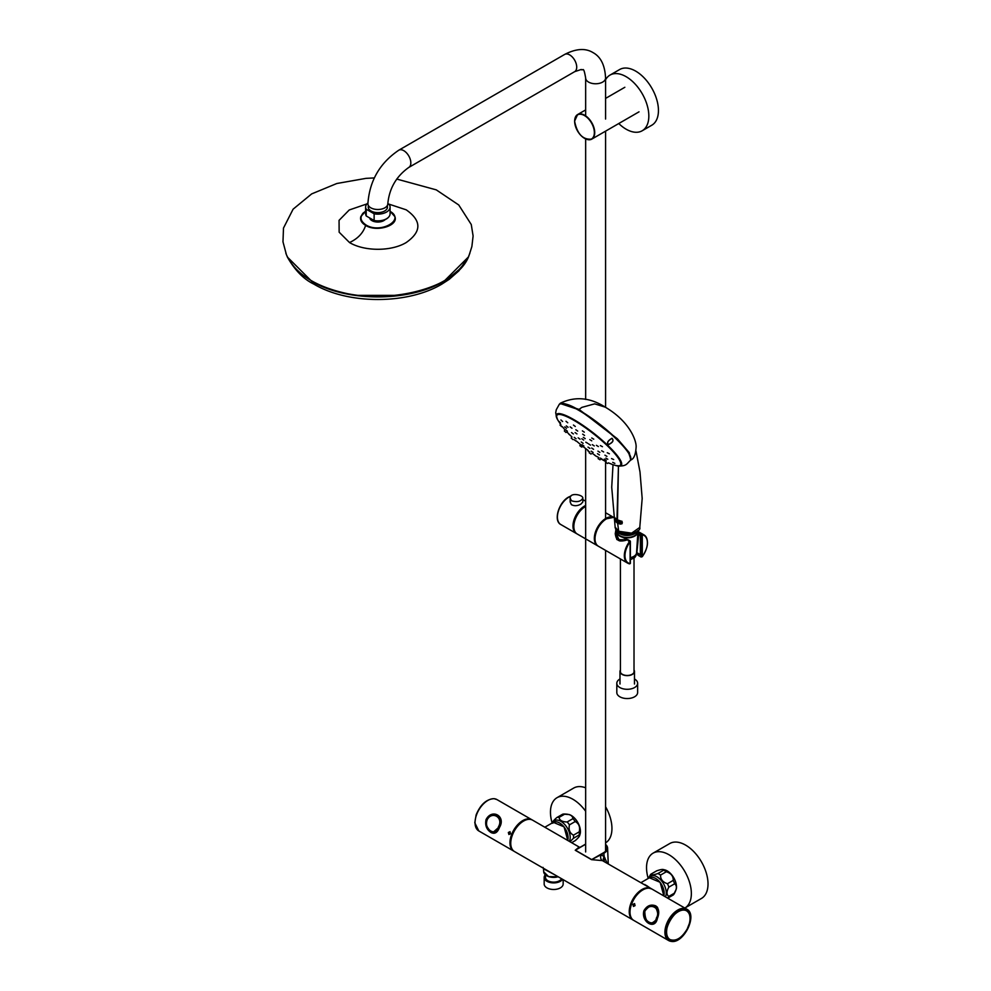 <?xml version="1.0" encoding="UTF-8"?>
<svg xmlns="http://www.w3.org/2000/svg" width="991" height="991" viewBox="0 0 991 991"><rect width="100%" height="100%" fill="white"/><g stroke="black" fill="none" stroke-linecap="round" stroke-linejoin="round"><path stroke-width="1.49" d="M618.756 123.528A32.158 18.569 -120 0 0 642.18 130.775A32.158 18.569 -120 0 0 648.832 116.058A32.158 18.569 -120 0 0 634.797 83.69A32.158 18.569 -120 0 0 610.022 75.081A32.158 18.569 -120 0 0 605.575 79.776M642.18 130.775L651.781 125.225A32.158 18.569 -120 0 0 658.445 110.509A32.158 18.569 -120 0 0 644.41 78.153A32.158 18.569 -120 0 0 619.635 69.531L610.022 75.081M619.982 678.971A10.418 6.008 0 0 0 616.811 683.295A10.418 6.008 0 0 0 623.24 688.844A10.418 6.008 0 0 0 634.587 687.543A10.418 6.008 0 0 0 637.634 683.295A10.418 6.008 0 0 0 634.475 678.971M616.811 683.295L616.811 692.536A10.418 6.008 0 0 0 623.24 698.098A10.418 6.008 0 0 0 634.587 696.784A10.418 6.008 0 0 0 637.634 692.536L637.634 683.295M691.359 893.548A31.7 18.309 60 0 1 684.818 908.053L701.455 898.453A31.7 18.309 60 0 0 708.02 883.935A31.7 18.309 60 0 0 694.183 852.037A31.7 18.309 60 0 0 669.755 843.539L653.094 853.152A31.7 18.309 60 0 1 677.522 861.65A31.7 18.309 60 0 1 691.359 893.548M648.213 878.46A31.7 18.309 60 0 1 653.094 853.152M552.136 823.001A31.7 18.309 60 0 1 550.463 812.199A31.7 18.309 60 0 1 557.029 797.693A31.7 18.309 60 0 1 585.656 811.245M557.029 797.693L573.678 788.068A31.7 18.309 60 0 1 585.656 787.795M605.575 806.724A31.7 18.309 60 0 1 605.575 842.87M370.807 207.813A9.96 5.748 180 0 1 367.896 203.737C369.519 180.882 379.826 163.032 398.816 150.186A9.96 5.748 -120 0 1 403.795 150.682A9.96 5.748 -120 0 1 410.299 159.452A9.96 5.748 -120 0 1 408.775 167.442C396.264 176.348 389.277 188.451 387.815 203.737A9.96 5.748 180 0 1 381.671 209.051A9.96 5.748 180 0 1 370.807 207.813M385.127 219.606A8.374 4.831 180 0 1 377.038 222.021A8.374 4.831 180 0 1 369.916 218.751M616.811 530.061L616.811 531.461A10.418 6.008 0 0 0 627.229 537.481A10.418 6.008 0 0 0 637.634 531.461L637.634 530.879M635.615 532.192A9.96 5.748 180 0 1 634.265 533.158A9.96 5.748 180 0 1 617.765 530.891M622.298 534.099A7.333 4.237 180 0 1 623.488 533.579M632.085 534.124A6.788 3.927 180 0 0 631.007 533.604A7.333 4.237 180 0 1 632.159 534.099M387.815 203.948L389.5 204.914A12.226 7.061 180 0 1 390.082 207.069A12.226 7.061 180 0 1 374.127 213.796L366.212 209.212A12.226 7.061 180 0 1 365.629 207.069A12.226 7.061 180 0 1 367.896 202.969M368.367 206.178A9.613 5.55 0 0 0 371.055 210.996A9.613 5.55 0 0 0 382.229 212.012A9.613 5.55 0 0 0 387.345 206.178M365.629 207.069L365.629 213.796A12.226 7.061 0 0 0 366.212 215.951L374.127 220.522L374.127 213.796M374.127 220.522A12.226 7.061 0 0 0 390.082 213.796L390.082 207.069M388.348 217.425A11.929 6.887 180 0 1 373.991 220.659M366.212 215.951L366.212 209.212M397.602 295.368L358.11 295.368M374.313 177.934L366.026 178.355L336.816 183.508L311.669 193.902L293.101 209.188L283.488 228.079L282.98 241.829L286.436 254.761C290.66 264.758 298.985 273.417 311.409 280.726C359.126 310.901 456.455 294.946 469.276 254.749L471.877 246.561L473.103 235.957L471.27 224.536L458.746 204.976L436.263 189.863L396.71 179.049M390.082 211.281L394.901 216.633C398.58 225.787 376.481 232.414 365.629 225.403C361.554 222.925 359.944 220.002 360.811 216.633L365.629 211.281M365.629 211.356C359.399 215.927 359.498 220.448 365.939 224.945C380.371 234.124 405.616 219.94 390.082 211.356M616.811 530.296A10.69 6.169 0 0 0 616.538 531.907A10.69 6.169 0 0 0 627.229 537.853A10.69 6.169 0 0 0 637.907 531.907A10.69 6.169 0 0 0 637.795 530.755M630.375 557.648A9.353 5.401 0 0 0 633.831 556.372A9.353 5.401 0 0 0 636.569 552.755L637.907 531.907M630.375 557.71A9.018 5.203 0 0 0 633.596 556.508A9.018 5.203 0 0 0 633.707 556.447M634.017 670.003A7.247 4.187 180 0 1 634.475 671.464A7.247 4.187 180 0 1 627.229 675.639A7.247 4.187 180 0 1 619.982 671.464A7.247 4.187 180 0 1 620.428 670.003M634.017 670.672A6.925 4.001 180 0 1 627.229 675.466A6.925 4.001 180 0 1 620.428 670.672M622.373 534.124A6.788 3.927 180 0 1 622.422 534.087A6.788 3.927 180 0 1 623.859 533.455M637.795 554.873L637.56 553.052L638.241 555.233M637.337 531.139L642.279 534.843L642.317 556.669L641.09 557.016L637.931 555.047L637.993 554.006L640.347 554.551L640.347 536.143L639.331 533.654L640.991 534.62L640.991 556.818M628.381 540.975L628.443 539.946L630.103 540.9L630.103 541.866L630.103 540.9L630.103 541.866L627.96 539.909L616.823 539.55L615.634 528.463M630.103 563.606L630.103 541.866A15.856 9.154 120 0 0 630.103 563.606L629.607 563.829A16.302 9.415 120 0 1 627.712 563.161L629.706 563.867M647.396 542.572A16.302 9.415 120 0 0 644.026 534.917L637.907 531.436M616.018 529.107L615.25 533.691L627.96 539.909M639.814 533.059L637.882 532.241M639.282 534.384L637.795 533.53L638.724 534.335L636.854 552.619L640.285 554.626M620.044 540.999L618.025 539.104L616.736 534.942L619.573 540.851M617.666 539.637L616.551 531.374M640.991 535.375L641.635 535.747A14.407 8.312 120 0 0 640.991 535.462M640.991 553.746A14.407 8.312 120 0 0 641.573 552.829L640.991 552.495M574.582 530.804A15.67 9.043 -60 0 1 575.399 517.339A15.67 9.043 -60 0 1 585.656 505.992M571.448 500.765C577.047 502.449 580.85 501.582 582.844 498.151C583.228 494.806 569.763 492.069 570.159 498.151L571.448 500.765M582.844 498.151L582.844 501.966L580.986 504.035C577.567 506.029 574.371 506.228 571.386 504.642L570.159 501.966L570.159 498.151M576.799 533.74A16.302 9.415 -60 0 1 576.353 533.505A16.302 9.415 -60 0 1 573.851 520.436A16.302 9.415 -60 0 1 584.504 506.079A16.302 9.415 -60 0 1 585.656 505.472M598.056 546.016A16.302 9.415 -60 0 1 597.709 545.843A16.302 9.415 -60 0 1 597.4 527.571A16.302 9.415 -60 0 1 613.355 517.277M597.709 545.843L577.22 534A16.302 9.415 -60 0 1 574.768 520.758A16.302 9.415 -60 0 1 585.656 506.413M545.508 874.954L545.508 877.419A8.151 4.707 0 0 0 552.557 882.089A8.151 4.707 0 0 0 561.513 878.695M545.335 874.793A9.489 5.475 0 0 0 544.17 877.419A9.489 5.475 0 0 0 552.012 882.82A9.489 5.475 0 0 0 562.578 879.302M544.17 877.419L544.17 884.009A9.489 5.475 0 0 0 553.659 889.484A9.489 5.475 0 0 0 563.161 884.009L563.161 879.636M654.494 922.72L651.496 923.29M656.215 907.062L655.324 906.926C659.585 914.569 658.235 920.007 651.273 923.278L651.248 923.278C646.095 921.704 643.977 917.654 644.881 911.101C646.578 907.645 649.204 905.997 652.772 906.133L652.809 906.133M644.93 911.249C642.019 920.912 654.419 928.072 656.451 917.926C662.038 908.499 649.65 901.315 644.93 911.249M500.517 822.48A8.609 6.788 -84.9 0 0 500.071 820.164L498.423 816.646L499.204 816.596L495.537 815.159M491.028 831.461C483.521 828.005 485.838 813.772 494.732 815.085L494.769 815.097C499.91 816.646 501.322 820.635 499.018 827.076L493.233 832.229L491.028 831.461M495.215 815.135L494.769 815.097C491.858 814.305 489.12 816.175 486.544 820.697C483.819 824.388 491.759 834.125 493.221 832.229L496.776 831.461M498.423 826.866C503.998 817.451 491.61 810.291 486.903 820.201C483.967 829.863 496.38 837.061 498.423 826.866M674.586 893.064L668.826 896.397C666.41 894.724 666.41 891.64 668.826 887.156L674.586 883.823C676.989 885.533 676.989 888.605 674.586 893.064A14.716 8.498 -120 0 1 673.62 894.588A14.716 8.498 -120 0 1 673.248 894.972L667.711 898.168M660.551 875.078C660.452 879.339 662.756 882.213 667.488 883.712L673.248 880.38C673.335 876.106 671.031 873.232 666.311 871.758L660.551 875.078A14.716 8.498 -120 0 0 657.875 873.542C653.156 875.14 650.839 875.338 650.938 874.161A14.716 8.498 -120 0 0 650.567 874.545L648.349 878.385M650.938 874.161L656.711 870.829C661.418 869.231 663.735 869.02 663.636 870.209L657.875 873.542M673.62 894.588L676.308 889.026A13.131 7.581 -120 0 0 665.345 870.024L663.165 869.491L663.636 870.209A14.716 8.498 -120 0 1 666.311 871.758M668.826 887.156A14.716 8.498 -120 0 0 667.488 883.712M674.586 883.823A14.716 8.498 -120 0 0 673.248 880.38M667.649 898.131A14.716 8.498 -120 0 0 668.826 896.397M665.419 896.843A13.131 7.581 -120 0 0 660.749 879.909A13.131 7.581 -120 0 0 648.461 878.311M559.135 817.352C559.407 820.3 562.083 821.836 567.149 821.985L572.909 818.653C572.662 815.729 569.998 814.181 564.907 814.032L559.135 817.352A14.716 8.498 -120 0 0 556.818 817.563C553.077 820.858 551.739 822.753 552.817 823.261M564.907 814.032A14.716 8.498 -120 0 0 563.111 814.107A14.716 8.498 -120 0 0 562.591 814.243L556.818 817.563M563.111 814.107L569.268 814.552A13.131 7.581 -120 0 1 580.243 833.555L579.611 835.71L579.227 834.942L573.467 838.262L569.974 841.731M579.227 831.845L573.467 835.178C569.714 833.121 568.388 829.678 569.466 824.859L575.226 821.527C578.967 823.571 580.305 827.014 579.227 831.845A14.716 8.498 -120 0 1 579.227 834.942C580.305 835.438 578.967 837.333 575.226 840.628L571.646 842.697M573.467 838.262A14.716 8.498 -120 0 0 573.467 835.178M575.226 821.527A14.716 8.498 -120 0 0 572.909 818.653M569.466 824.859A14.716 8.498 -120 0 0 567.149 821.985M569.354 841.384A13.131 7.581 -120 0 0 564.684 824.45A13.131 7.581 -120 0 0 552.396 822.852M568.066 837.717A11.781 6.801 -120 0 0 559.593 823.013M555.939 833.642L545.223 827.448M575.3 850.216L589.236 858.256A4.534 2.713 -41.9 0 0 589.583 858.379M585.656 844.245L575.375 850.179A4.534 2.614 120 0 1 575.238 850.253L579.054 847.132A4.534 3.729 -72.2 0 0 579.599 847.367L575.375 850.179L591.664 859.581L604.089 853.14A11.979 6.912 0 0 0 607.582 848.085A11.979 6.912 0 0 0 605.575 844.419M579.054 847.132L579.698 847.379M585.656 844.233L580.131 847.28L585.656 844.084M651.496 888.828A18.123 10.455 120 0 0 651.112 888.58L602.379 860.597A4.534 3.617 108.5 0 1 601.153 854.824L604.188 856.645L606.851 862.517M602.379 860.597L591.528 859.655A4.534 2.614 120 0 0 591.664 859.581L603.767 852.594A11.52 6.652 0 0 0 605.575 844.555M604.039 861.402A4.534 3.592 133.4 0 1 604.188 856.645L603.767 852.594M554.985 874.929L543.502 868.773L543.018 867.385M644.447 884.728L640.942 882.708M644.893 884.505L645.872 885.558M646.256 885.322L650.046 887.961M651.112 888.58A18.123 10.455 120 0 0 632.989 899.035A18.123 10.455 120 0 0 632.989 919.958A18.123 10.455 120 0 0 633.398 920.168M575.238 850.253L591.528 859.655M632.989 919.958L514.502 851.554A18.123 10.455 -60 0 1 514.502 830.631A18.123 10.455 -60 0 1 532.625 820.176L579.747 847.379M664.143 893.176A11.781 6.801 -120 0 0 655.658 878.484M687.382 928.604L689.278 923.711L687.37 928.579A16.76 9.675 120 0 0 689.29 923.711L689.302 923.637M690.021 918.508A16.574 9.576 120 0 0 686.59 910.84L685.623 910.295A16.574 9.576 120 0 0 685.239 910.085M668.69 938.774A16.574 9.576 120 0 0 669.049 938.997L670.015 939.555A16.574 9.576 120 0 0 678.364 938.7M633.608 906.183L634.5 903.866L633.608 906.183M509.956 831.969L509.064 834.273L509.956 831.969M632.89 904.387L634.562 903.594L635.058 905.638L633.46 906.443L632.89 904.387M643.89 910.754C646.925 905.613 650.889 904.003 655.819 905.898C659.077 908.722 659.597 912.934 657.343 918.508C655.162 930.388 640.892 922.15 643.89 910.754M655.807 906.554L653.18 905.762C640.867 904.077 642.713 923.538 651.57 923.81L651.582 923.81C656.637 924.826 661.839 909.949 655.807 906.554M666.386 932.073A16.76 9.675 120 0 0 669.854 939.679A16.76 9.675 120 0 0 672.307 940.434A16.76 9.675 120 0 0 679.169 938.254M690.046 919.425A16.76 9.675 120 0 0 686.614 910.655A16.76 9.675 120 0 0 678.302 911.447M510.514 833.741L508.916 834.533L508.346 832.49L510.018 831.697L510.514 833.741M499.501 827.386C497.556 832.613 494.744 834.335 491.078 832.551C486.556 829.603 484.884 825.292 486.048 819.619C491.957 808.074 506.228 816.311 499.501 827.386M489.715 830.52L493.741 832.675C499.514 833.778 505.063 814.998 495.364 814.639L495.339 814.639C488.377 815.122 485.479 818.839 486.655 825.776M608.486 444.612C606.554 442.903 607.718 440.784 611.98 438.27C614.073 440.438 612.909 442.556 608.486 444.612M630.4 460.394A45.276 8.944 -141.8 0 0 630.462 460.32A45.276 8.944 -141.8 0 0 626.919 450.769A45.276 8.944 -141.8 0 0 589.063 416.877A45.276 8.944 -141.8 0 0 559.296 404.316L556.285 409.704L555.703 412.714L556.632 417.682A41.201 8.139 -141.8 0 0 556.632 417.694A41.201 8.139 -141.8 0 0 557.822 420.073A40.334 7.965 -141.8 0 1 557.648 419.75A40.334 7.965 -141.8 0 0 557.648 419.75L561.005 425.003M608.462 444.513C612.735 442.519 613.9 440.475 611.955 438.369C607.917 440.784 606.752 442.841 608.462 444.513M603.643 451.946L601.661 450.756L603.643 451.946M606.232 460.295L604.25 459.093L606.232 460.295M568.091 427.282L566.282 425.882L568.091 427.282M584.566 435.445L582.671 434.157L584.566 435.445M575.275 426.464L573.455 425.065L575.275 426.464M567.744 422.761L565.997 421.274L567.744 422.761M577.703 431.085L575.845 429.747L577.703 431.085M571.98 428.248L570.147 426.873L571.98 428.248M585.21 438.641L583.315 437.341L585.21 438.641M576.96 433.897L575.09 432.572L576.96 433.897M583.699 440.066L581.816 438.765L583.699 440.066M584.294 432.163L582.398 430.874L584.294 432.163M561.686 426.687L560.026 425.089L561.686 426.687M566.493 428.31L564.697 426.898L566.493 428.31M560.51 422.884L558.85 421.286L560.51 422.884M567.397 431.209L565.601 429.784L567.397 431.209M573.368 433.934L571.51 432.584L573.368 433.934M580.032 439.149L578.162 437.836L580.032 439.149M562.615 421.522L560.931 419.961L562.615 421.522M614.841 463.367L612.723 462.363L614.841 463.367M613.677 459.551L611.546 458.56L613.677 459.551M607.817 459.254L605.835 458.077L607.817 459.254M606.926 456.368L604.931 455.179L606.926 456.368M599.419 454.943L597.486 453.692L599.419 454.943M599.865 452.367L597.932 451.128L599.865 452.367M593.572 449.319L591.664 448.043L593.572 449.319M612.735 464.742L610.654 463.689L612.735 464.742M593.733 439.186L591.751 438.01L593.733 439.186M598.366 446.557L596.409 445.331L598.366 446.557M602.441 446.693L600.385 445.603L602.441 446.693M591.751 440.822L589.818 439.57L591.751 440.822M594.253 445.925L592.333 444.662L594.253 445.925M590.475 445.157L588.567 443.869L590.475 445.157M609.366 453.767L607.26 452.738L609.366 453.767M572.922 439.558L571.175 438.059L572.922 439.558M581.618 447.065L579.809 445.653L581.618 447.065M575.944 441.02L574.123 439.645L575.944 441.02M582.572 446.755L580.714 445.405L582.572 446.755M576.105 438.728L574.247 437.378L576.105 438.728M583.91 446.037L582.027 444.724L583.91 446.037M583.129 443.324L581.246 442.011L583.129 443.324M565.997 432.485L564.313 430.924L565.997 432.485M607.607 463.503L605.575 462.376L607.607 463.503M596.607 456.492L594.687 455.228L596.607 456.492M600.075 459.812L598.118 458.598L600.075 459.812M602.33 459.329L600.385 458.102L602.33 459.329M593.114 452.441L591.206 451.153L593.114 452.441M589.905 448.403L588.01 447.114L589.905 448.403M591.045 454.101L589.162 452.788L591.045 454.101M589.744 452.131L587.861 450.818L589.744 452.131M570.68 435.619L568.871 434.219L570.68 435.619M639.777 527.423C641.586 532.34 625.172 536.218 618.941 531.684C616.154 529.528 614.891 528.017 615.138 527.125L618.694 531.263L631.626 533.146L639.777 527.423L642.18 498.461L640 472.001L635.999 450.992M630.871 459.502L628.195 451.562L616.018 437.911L579.054 409.407L617.405 438.802L629.297 452.676L630.672 460.022C633.831 459.068 635.64 454.758 636.111 447.065C636.618 441.961 630.871 422.228 605.253 407.152L594.674 403.857L581.878 407.375L579.054 409.407L560.336 403.226L559.742 403.882M617.43 521.241L618.446 466.08L616.984 519.309L617.492 521.91L622.088 523.719L617.517 522.121L621.295 523.979L617.579 522.753L620.453 524.115L617.641 523.372L618.694 531.263L619.548 531.634M621.369 522.331L622.113 521.365L620.8 520.981L620.849 522.53L622.373 522.678L621.369 522.331M619.722 521.576L618.718 521.823L618.508 520.225L620.168 520.783L620.366 522.368L619.722 521.576M578.942 409.741L560.361 403.56M625.643 448.836A43.666 8.622 -141.8 0 0 571.584 406.31M615.721 518.776L616.439 520.535L615.758 518.466L615.176 518.02L615.3 519.519L615.721 518.776M617.517 522.121L614.395 519.284L617.492 521.91M617.579 522.753L614.841 520.374L617.554 522.53M617.641 523.372L615.361 521.179L617.616 523.149M614.556 518.516L614.457 517.141L614.556 518.516M285.842 253.238L287.39 257.065L311.558 281.159C346.342 302.156 409.37 302.156 444.141 281.159L468.322 257.065L469.87 253.238M557.871 413.879A40.482 8.002 -141.8 0 0 557.834 413.928L557.016 415.006A40.458 7.99 38.2 0 1 583.625 426.241A40.458 7.99 38.2 0 1 617.443 456.529A40.458 7.99 38.2 0 1 620.614 465.052A40.458 7.99 38.2 0 1 619.648 465.659M621.468 463.999A40.482 8.002 -141.8 0 0 621.506 463.949L620.614 465.052C620.688 465.807 619.102 465.981 615.857 465.535A40.334 7.965 -141.8 0 0 615.869 465.547A40.334 7.965 -141.8 0 0 593.646 433.897A40.334 7.965 -141.8 0 0 557.648 419.726C556.459 416.691 556.248 415.118 557.016 415.006A40.458 7.99 38.2 0 0 556.645 416.096M408.775 167.442L574.656 71.674A9.96 5.748 -120 0 0 576.18 63.684A9.96 5.748 -120 0 0 569.676 54.901A9.96 5.748 -120 0 0 564.697 54.418L398.816 150.186M574.656 71.674L581.259 69.469C582.993 71.327 583.426 65.146 585.656 78.016A9.96 5.748 0 0 0 595.616 83.764A9.96 5.748 0 0 0 605.575 78.016C604.956 65.257 600.757 56.784 593.002 52.597C585.495 47.964 576.056 48.571 564.697 54.418M637.163 531.25A10.418 6.008 180 0 1 634.587 533.715A10.418 6.008 180 0 1 623.773 535.14A10.418 6.008 180 0 1 616.873 530.123M574.718 119.923A14.171 8.188 60 0 1 577.604 114.56A14.171 8.188 60 0 1 588.53 118.35A14.171 8.188 60 0 1 594.724 132.621A14.171 8.188 60 0 1 591.788 139.112A14.171 8.188 60 0 1 585.693 138.926M574.644 121.249A13.936 8.052 60 0 1 584.504 115.563A13.936 8.052 60 0 1 594.365 132.633A13.936 8.052 60 0 1 584.504 138.319A13.936 8.052 60 0 1 574.644 121.249M387.815 203.762L406.199 209.819C421.732 220.733 421.732 231.634 406.199 242.547C391.247 251.565 364.44 251.503 349.513 242.547L339.145 232.191L339.058 220.349L349.228 209.981L366.918 203.923M349.513 242.547C357.875 238.67 363.251 232.959 365.629 225.403M630.375 559.333A9.018 5.203 0 0 0 636.234 554.465L636.234 553.994M606.542 518.801A16.302 9.415 -60 0 1 613.379 517.438L606.442 518.788C596.594 523.88 590.946 542.758 598.378 546.227A16.302 9.415 -60 0 1 595.888 533.158A16.302 9.415 -60 0 1 606.542 518.801M595.009 538.683A16.129 9.303 -60 0 1 606.405 518.863A16.129 9.303 -60 0 1 606.467 518.838M642.279 556.583A15.856 9.154 120 0 0 642.279 534.843M642.317 556.669C648.572 546.995 649.142 539.748 644.026 534.917A16.302 9.415 120 0 0 642.131 534.248M629.607 541.47A16.302 9.415 120 0 0 627.712 563.161L598.378 546.227M571.014 495.958L568.623 497.061C558.837 502.189 553.139 520.783 560.795 524.524A16.302 9.415 -60 0 1 558.292 511.455A16.302 9.415 -60 0 1 568.945 497.086A16.302 9.415 -60 0 1 570.841 496.169M557.413 516.794A15.67 9.043 -60 0 1 568.487 497.346M567.744 840.442A12.226 7.061 -120 0 0 563.817 826.828A12.226 7.061 -120 0 0 553.312 822.319L564.052 826.841L567.806 840.492M604.423 861.625A4.534 3.605 145.4 0 1 604.981 858.07M558.131 876.738A9.972 5.76 180 0 1 543.7 871.795L543.502 868.773M558.156 876.75A9.786 5.649 180 0 1 547.069 875.908M663.809 895.914A12.226 7.061 -120 0 0 659.882 882.3A12.226 7.061 -120 0 0 649.39 877.778L640.892 882.684M689.327 923.686C690.863 917.418 689.959 913.145 686.59 910.84A16.574 9.576 120 0 0 670.015 920.416A16.574 9.576 120 0 0 670.015 939.555C676.11 941.623 681.907 937.982 687.42 928.617M630.016 911.918A17.665 10.195 -60 0 1 642.651 890.017M649.229 888.209A18.111 10.455 -60 0 1 651.88 889.026L649.105 888.171C636.817 886.09 622.769 915.188 633.757 920.404A18.111 10.455 -60 0 1 631.725 903.718A18.111 10.455 -60 0 1 649.229 888.209M671.316 941.376A18.111 10.455 -60 0 1 668.665 940.558A18.111 10.455 -60 0 1 666.633 923.872A18.111 10.455 -60 0 1 686.788 909.181L651.88 889.026M672.282 940.917A17.206 9.935 120 0 0 690.529 918.211A17.206 9.935 120 0 0 672.282 916.576A17.206 9.935 120 0 0 672.282 940.917M672.381 940.67A16.934 9.774 120 0 0 690.343 918.323A16.934 9.774 120 0 0 672.381 916.712A16.934 9.774 120 0 0 672.381 940.67M526.952 819.644A17.665 10.195 120 0 0 514.255 830.483A17.665 10.195 120 0 0 511.207 846.909M532.192 819.953A18.111 10.455 120 0 0 531.82 819.706A18.111 10.455 120 0 0 511.666 834.41A18.111 10.455 120 0 0 513.71 851.083A18.111 10.455 120 0 0 514.094 851.294L478.802 830.941L474.788 822.778L476.126 814.924C480.4 804.593 486.37 799.18 494.026 798.659L496.912 799.564A18.111 10.455 120 0 0 494.261 798.734A18.111 10.455 120 0 0 476.758 814.255A18.111 10.455 120 0 0 478.802 830.941M556.608 416.195A40.854 8.064 38.2 0 1 556.954 414.449C558.292 413.024 562.07 413.792 568.277 416.74C584.021 424.297 607.458 443.386 615.968 454.126C624.714 466.03 620.639 464.222 621.171 464.965A40.854 8.064 38.2 0 1 619.561 465.72M615.51 465.448A41.201 8.139 -141.8 0 0 618.099 466.043A41.201 8.139 -141.8 0 0 618.087 456.678A41.201 8.139 -141.8 0 0 578.62 422.513A41.201 8.139 -141.8 0 0 556.632 417.682L557.846 420.122M615.448 465.436L618.099 466.043C626.981 466.241 626.721 463.59 630.462 460.32A45.276 8.944 -141.8 0 0 630.474 460.307C631.589 458.276 630.412 455.018 626.944 450.533C621.877 443.844 614.185 436.263 603.878 427.778L581.903 411.983C571.064 404.91 563.532 402.346 559.296 404.316L559.296 404.316A45.276 8.944 -141.8 0 0 559.234 404.402M561.265 403.436A45.053 8.894 38.2 0 1 592.618 419.143A45.053 8.894 38.2 0 1 626.907 450.496A45.053 8.894 38.2 0 1 630.858 458.189M615.572 465.473A40.334 7.965 -141.8 0 0 615.857 465.535L613.07 464.717M585.805 442.197L587.601 443.237L585.805 442.197M605.575 119.056L605.575 78.016M585.656 115.86L585.656 78.016M585.656 109.914L577.604 114.56L574.594 121.15C577.146 133.996 582.869 139.991 591.788 139.112L639.022 111.834M624.838 87.282L605.575 98.406M368.367 205.484L368.367 207.949M387.345 205.484L387.345 207.949M605.575 851.232L605.575 550.377M605.575 518.578L605.575 462.425M605.575 462.376L605.575 461.459M605.575 407.338L605.575 131.146M585.656 851.963L585.656 448.589M585.656 399.435L585.656 138.975M286.436 254.761C295.268 273.925 315.733 286.919 347.804 293.757C371.315 298.217 394.368 297.523 416.963 291.676C430.106 288.22 441.268 283.265 450.447 276.823L459.044 269.614C464.68 263.433 468.099 258.478 469.276 254.749M360.774 216.756L362.855 213.313L365.629 211.194M390.082 211.194L393.65 214.242L394.901 216.62M630.375 559.704L634.847 557.475L636.234 554.465M619.982 671.464L619.982 684.038M634.475 671.464L634.475 684.038M620.428 558.949L620.428 672.245M634.017 558.168L634.017 672.245M641.09 557.016L638.018 555.245M627.96 539.699C617.975 542.845 616.216 540.008 615.25 533.691M630.375 563.408L630.375 541.334M617.604 519.668L616.984 519.309M616.043 518.776L615.188 518.281M560.795 524.524L576.353 533.505M582.844 499.6L585.656 501.223M613.342 517.215L605.575 512.731M652.772 906.133C651.137 904.956 648.473 906.616 644.782 911.113C644.93 918.942 647.086 922.993 651.248 923.278L651.719 923.315M544.827 827.212L553.312 822.319M605.575 844.307L607.582 848.085L608.263 863.842M558.193 876.775L548.63 876.626L543.7 871.795M663.883 895.951L660.13 882.312L649.39 877.778M686.788 909.181C697.949 914.693 684.001 943.432 671.564 941.45L668.665 940.558L633.757 920.404M653.18 905.762L655.732 906.53C658.495 906.245 658.755 910.717 656.513 919.933L652.338 923.885M686.614 910.655C676.481 903.482 658.594 934.488 669.854 939.679M532.204 819.953L496.912 799.564M493.741 832.675C494.224 834.657 501.124 828.984 500.467 819.582C500.306 816.782 498.597 815.135 495.364 814.639M495.339 814.639L496.095 814.701M560.336 403.226C575.09 396.14 590.041 397.441 605.216 407.128M613.02 464.779L611.72 487.188L615.151 527.187M287.378 257.065C294.835 270.221 303.667 279.239 313.862 284.12C348.188 304.633 407.524 304.633 441.85 284.12L449.196 279.351L458.87 270.853L468.334 257.065M610.704 463.825L608.437 462.847M606.096 461.719L601.042 458.969M598.849 457.656L596.941 456.467M594.798 455.092L592.048 453.221M588.146 450.447L583.042 446.557M580.627 444.612L576.316 440.958M571.993 437.031L569.255 434.368M568.97 434.083L566.802 431.841M565.068 429.945L562.157 426.502"/></g></svg>
